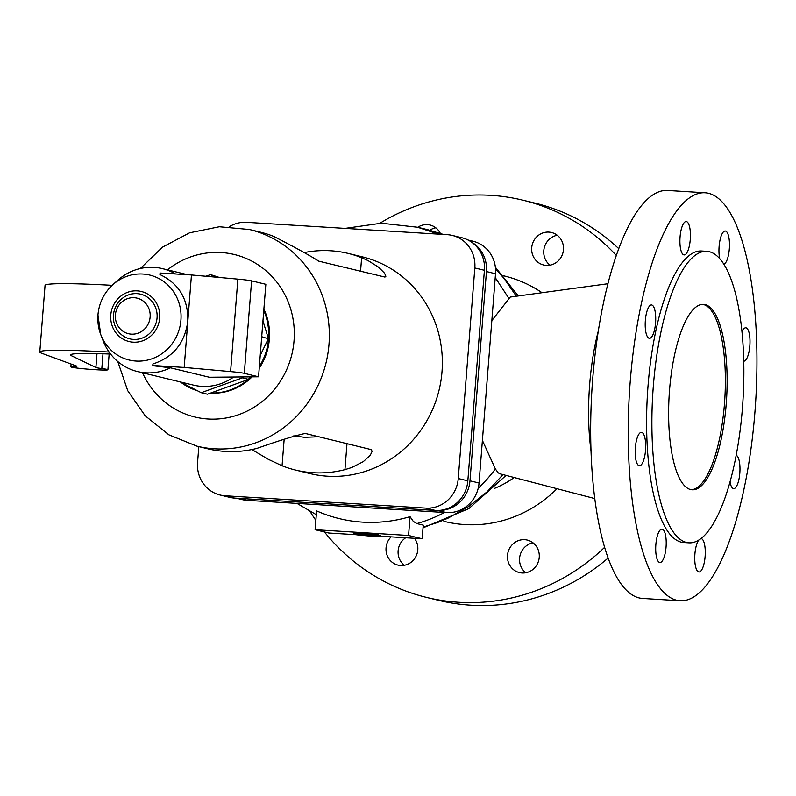 <?xml version="1.0" encoding="UTF-8"?>
<svg xmlns="http://www.w3.org/2000/svg" width="796" height="796" viewBox="0 0 796 796"><rect width="100%" height="100%" fill="white"/><g stroke="black" fill="none" stroke-linecap="round" stroke-linejoin="round"><path stroke-width="1.19" d="M361.493 535.061L356.479 534.753L353.812 533.638L353.902 532.514L371.235 534.524L371.145 535.648L359.533 534.235L361.493 535.061L361.543 534.365M353.812 533.638L361.503 534.116L361.593 532.992M361.503 534.116L371.145 535.648M378.259 535.867L374.379 535.151L376.588 535.161L376.349 533.897L371.404 533.589L371.314 534.713L373.752 535.758L378.259 535.867L378.339 534.743L376.657 534.166M376.588 535.161L376.349 533.897M376.259 535.021L371.314 534.713M376.946 535.31L377.035 534.186M380.488 536.783L378.498 535.947L369.115 536.016L356.668 534.812L380.488 536.783L380.578 535.658L378.339 534.812M378.498 535.947L378.588 534.822M371.961 534.992L371.205 534.972M362.2 535.34L362.27 534.405M361.673 535.121L361.732 534.375M416.865 523.589L423.243 525.131L422.169 538.763L408.567 535.469L410.049 516.654L413.273 521.37L416.865 523.589A153.27 145.519 103.6 0 0 444.516 512.485M379.921 223.238A204.363 194.025 103.6 0 1 522.882 200.184A204.363 194.025 103.6 0 1 616.353 255.506M522.882 200.184L534.962 203.109A204.363 194.025 103.6 0 1 618.79 248.69M514.186 477.52A99.858 94.814 103.6 0 1 494.177 488.515M556.971 488.704A126.335 119.947 103.6 0 1 443.899 521.31M594.731 498.565L500.475 473.938L498.246 472.923L495.381 468.973A153.27 145.519 103.6 0 1 478.207 488.276M590.98 450.705A111.838 34.626 -86.5 0 1 589.687 384.259A111.838 34.626 -86.5 0 1 598.363 330.768M754.946 411.87A204.363 63.272 -86.5 0 1 680.033 600.741A204.363 63.272 -86.5 0 1 630.223 381.642A204.363 63.272 -86.5 0 1 705.137 192.781A204.363 63.272 -86.5 0 1 754.946 411.87M680.033 600.741L642.481 598.423A204.363 63.272 -86.5 0 1 592.672 379.334A204.363 63.272 -86.5 0 1 667.585 190.473L705.137 192.781M688.908 542.832L683.615 542.514A146.026 45.213 -86.5 0 1 648.024 385.96A146.026 45.213 -86.5 0 1 701.555 251.009L706.848 251.337A146.026 45.213 -86.5 0 1 742.439 407.88A146.026 45.213 -86.5 0 1 688.908 542.832A146.026 45.213 -86.5 0 1 653.317 386.289A146.026 45.213 -86.5 0 1 706.848 251.337M726.221 403.96A92.893 28.755 -86.5 0 1 692.172 489.799A92.893 28.755 -86.5 0 1 669.526 390.219A92.893 28.755 -86.5 0 1 703.584 304.37A92.893 28.755 -86.5 0 1 726.221 403.96M702.699 304.361A92.893 28.755 -86.5 0 1 724.46 403.851A92.893 28.755 -86.5 0 1 691.296 489.709M482.396 440.417L495.381 468.973M491.829 320.589L510.266 297.047L607.955 283.724M507.5 555.349A16.716 15.87 103.6 0 1 527.31 540.076A16.716 15.87 103.6 0 1 539.24 557.309A16.716 15.87 103.6 0 1 519.44 572.583A16.716 15.87 103.6 0 1 507.5 555.349M533.031 542.842A16.716 15.87 -76.4 0 0 519.579 558.275A16.716 15.87 -76.4 0 0 525.788 572.742M414.477 538.295A16.716 15.87 103.6 0 1 417.791 549.827A16.716 15.87 103.6 0 1 397.98 565.1A16.716 15.87 103.6 0 1 386.05 547.877A16.716 15.87 103.6 0 1 391.135 536.852M405.701 537.758A16.716 15.87 -76.4 0 0 398.119 550.802A16.716 15.87 -76.4 0 0 404.328 565.269M531.708 247.775A16.716 15.87 103.6 0 1 551.519 232.502A16.716 15.87 103.6 0 1 563.449 249.725A16.716 15.87 103.6 0 1 543.638 264.998A16.716 15.87 103.6 0 1 531.708 247.775M557.24 235.258A16.716 15.87 -76.4 0 0 543.787 250.7A16.716 15.87 -76.4 0 0 549.996 265.168M683.854 254.879A16.716 5.174 -86.5 0 1 680.033 237.457A16.716 5.174 -86.5 0 1 686.192 221.547A16.716 5.174 -86.5 0 1 686.47 221.587A16.716 5.174 -86.5 0 1 690.301 239.019A16.716 5.174 -86.5 0 1 684.142 254.929A16.716 5.174 -86.5 0 1 683.854 254.879M719.674 258.541A16.716 5.174 -86.5 0 1 719.922 240.571A16.716 5.174 -86.5 0 1 725.246 231.009A16.716 5.174 -86.5 0 1 725.524 231.059A16.716 5.174 -86.5 0 1 729.425 247.297A16.716 5.174 -86.5 0 1 723.932 264.272M742.011 331.942A16.716 5.174 -86.5 0 1 745.772 327.793A16.716 5.174 -86.5 0 1 746.051 327.833A16.716 5.174 -86.5 0 1 749.882 345.175A16.716 5.174 -86.5 0 1 743.763 361.175M736.161 455.282A16.716 5.174 -86.5 0 1 739.832 472.894A16.716 5.174 -86.5 0 1 733.683 488.575A16.716 5.174 -86.5 0 1 733.405 488.535A16.716 5.174 -86.5 0 1 730.002 481.869M700.888 538.593A16.716 5.174 -86.5 0 1 701.037 538.593A16.716 5.174 -86.5 0 1 701.316 538.633A16.716 5.174 -86.5 0 1 705.147 556.066A16.716 5.174 -86.5 0 1 698.987 571.976A16.716 5.174 -86.5 0 1 698.699 571.926A16.716 5.174 -86.5 0 1 694.739 558.225A16.716 5.174 -86.5 0 1 698.699 540.096M662.272 529.171A16.716 5.174 -86.5 0 1 666.093 546.593A16.716 5.174 -86.5 0 1 659.934 562.503A16.716 5.174 -86.5 0 1 659.645 562.464A16.716 5.174 -86.5 0 1 655.824 545.041A16.716 5.174 -86.5 0 1 661.983 529.131A16.716 5.174 -86.5 0 1 662.272 529.171M639.118 465.68A16.716 5.174 -86.5 0 1 635.298 448.257A16.716 5.174 -86.5 0 1 641.457 432.347A16.716 5.174 -86.5 0 1 641.745 432.387A16.716 5.174 -86.5 0 1 645.566 449.82A16.716 5.174 -86.5 0 1 639.407 465.73A16.716 5.174 -86.5 0 1 639.118 465.68M649.148 338.28A16.716 5.174 -86.5 0 1 645.327 320.858A16.716 5.174 -86.5 0 1 651.486 304.948A16.716 5.174 -86.5 0 1 651.775 304.987A16.716 5.174 -86.5 0 1 655.596 322.41A16.716 5.174 -86.5 0 1 649.437 338.32A16.716 5.174 -86.5 0 1 649.148 338.28M468.028 240.014L472.983 241.218A31.581 29.989 103.6 0 1 495.52 273.754L479.043 483.013A31.581 29.989 103.6 0 1 446.596 512.614L247.108 500.336A31.581 29.989 103.6 0 1 242.143 499.59L236.442 498.206M408.567 535.469L315.116 529.718L328.718 533.012L356.409 534.723M380.538 536.206L422.169 538.763M315.116 529.718L316.599 510.893A148.355 140.842 -76.4 0 0 410.049 516.654M435.79 227.785A16.716 15.87 -76.4 0 0 429.83 230.223M608.074 558.076A204.363 194.025 103.6 0 1 438.695 600.343L426.616 597.418A204.363 194.025 103.6 0 1 324.45 531.977M438.676 510.455A31.581 29.989 -76.4 0 0 469.978 480.814L486.446 271.555A31.581 29.989 -76.4 0 0 471.282 241.944M417.781 227.288A16.716 15.87 103.6 0 1 430.059 225.019A16.716 15.87 103.6 0 1 440.317 233.357M503.4 275.764A126.335 119.947 103.6 0 1 541.787 292.55M604.572 547.359A204.363 194.025 103.6 0 1 426.616 597.418M315.853 520.395A204.363 194.025 103.6 0 1 310.072 511.47M452.287 235.427L461.869 237.745A31.581 29.989 103.6 0 1 484.406 270.282L467.829 480.844A31.581 29.989 103.6 0 1 435.382 510.445L234.651 498.097A31.581 29.989 103.6 0 1 229.686 497.341L220.104 495.022A31.581 29.989 -76.4 0 0 225.069 495.769L425.81 508.127A31.581 29.989 -76.4 0 0 458.257 478.525L474.824 267.963A31.581 29.989 -76.4 0 0 452.287 235.427A31.581 29.989 -76.4 0 0 447.332 234.681L246.591 222.323A31.581 29.989 -76.4 0 0 229.377 226.681M198.821 446.626L197.567 462.486A31.581 29.989 -76.4 0 0 220.104 495.022M249.456 229.507A111.47 105.838 -76.4 0 1 328.987 344.35A111.47 105.838 -76.4 0 1 214.462 448.815A111.47 105.838 -76.4 0 1 196.94 446.168L207.716 448.785A111.47 105.838 -76.4 0 0 257.068 448.347C279.446 440.486 295.495 435.521 305.236 433.442L371.384 449.66L372.09 451.431L370.2 455.402L363.215 461.7L351.733 467.511L344.947 469.64A111.47 105.838 103.6 0 1 295.595 470.078L309.942 473.56A111.47 105.838 -76.4 0 0 441.999 371.732A111.47 105.838 -76.4 0 0 362.459 256.889L348.101 253.407A111.47 105.838 103.6 0 1 361.623 257.715L368.021 260.581L378.528 267.148L384.538 273.167L385.881 276.262L384.965 277.078L318.788 261.168C309.674 255.387 294.659 247.138 273.744 236.422A111.47 105.838 -76.4 0 0 260.222 232.114L249.456 229.507L219.328 226.751L189.567 232.81L162.533 247.128L140.335 268.521M295.595 470.078A111.47 105.838 103.6 0 1 282.063 465.769L268.212 459.272L251.874 449.541M259.227 368.18A57.591 54.685 -76.4 0 0 269.356 339.146A57.591 54.685 -76.4 0 0 263.874 309.147M210.423 393.125A57.591 54.685 -76.4 0 0 252.093 376.846M180.722 382.17A57.591 54.685 -76.4 0 0 197.537 390.796M210.84 392.975A57.591 54.685 -76.4 0 0 248.133 379.533M248.82 378.926A57.591 54.685 -76.4 0 0 251.019 376.856M259.367 366.468A57.591 54.685 -76.4 0 0 268.501 338.937A57.591 54.685 -76.4 0 0 263.765 310.549M303.943 252.65A111.47 105.838 103.6 0 1 348.101 253.407M215.457 277.117L210.532 274.58L219.427 277.476M262.949 320.967L268.391 338.608L260.232 355.414M249.825 376.866L248.611 379.354L207.448 394.199L201.239 392.697L242.402 377.851L242.85 376.936M261.576 338.36L262.183 337.106L268.391 338.608M242.402 377.851L248.611 379.354M180.214 381.901L201.239 392.697M262.183 337.106L261.775 335.793M210.532 274.58L205.895 276.252M97.968 314.987A43.71 41.501 -76.4 0 0 100.734 334.509L103.072 340.648A52.944 50.267 -76.4 0 0 137.499 371.553L193.408 385.105A52.944 50.267 -76.4 0 0 233.646 377.015M175.578 273.983A52.944 50.267 -76.4 0 0 162.444 268.63A52.944 50.267 -76.4 0 0 117.689 280.341L112.803 284.729C103.997 292.868 99.052 302.938 97.948 314.937L100.734 334.509A43.71 41.501 -76.4 0 0 145.539 360.498A43.71 41.501 -76.4 0 0 180.931 320.091A43.71 41.501 -76.4 0 0 142.872 274.033A43.71 41.501 -76.4 0 0 112.803 284.729M109.112 352.041A111.47 5.841 -175.5 0 0 39.8 352.001A111.47 5.841 -175.5 0 0 41.611 353.215L76.605 366.06A18.577 0.975 4.5 0 1 76.904 366.26A18.577 0.975 4.5 0 1 73.889 366.558A18.577 0.975 -175.5 0 0 70.874 366.847A18.577 0.975 -175.5 0 0 89.311 369.274A18.577 0.975 -175.5 0 0 107.908 369.762A18.577 0.975 -175.5 0 0 101.828 368.558A18.577 0.975 4.5 0 1 95.898 367.493L71.272 355.633A92.893 4.866 4.5 0 1 70.486 354.926A92.893 4.866 4.5 0 1 110.614 354.071M112.146 285.326A111.47 5.841 -175.5 0 0 45.044 285.416L39.8 352.001M137.499 371.553A52.944 50.267 -76.4 0 0 170.463 367.812L154.484 365.911L152.792 365.503L152.912 363.961C173.18 357.374 184.821 343.126 187.816 321.196L184.184 367.434L152.792 365.503M160.066 273.028L191.458 274.958L187.816 321.196C188.284 299.117 178.991 283.575 159.946 274.57L160.066 273.028M170.463 367.812L209.368 377.244L258.551 376.787L265.834 284.311L251.596 280.859A18.577 0.975 -175.5 0 0 237.865 279.127L191.458 274.958M258.551 376.787L244.312 373.344A18.577 0.975 -175.5 0 0 230.591 371.603L184.184 367.434M157.061 317.863A22.985 21.82 -76.4 0 0 137.051 293.644A22.985 21.82 -76.4 0 0 113.44 315.186A22.985 21.82 -76.4 0 0 133.449 339.404A22.985 21.82 -76.4 0 0 157.061 317.863M150.136 316.987A18.298 17.373 -76.4 0 0 134.206 297.704A18.298 17.373 -76.4 0 0 115.4 314.858A18.298 17.373 -76.4 0 0 131.34 334.141A18.298 17.373 -76.4 0 0 150.136 316.987M369.613 535.012L369.702 533.887M502.992 474.595L487.072 491.838L468.536 506.574L448.098 518.126L437.322 522.614L423.094 527.061M345.126 228.382L381.334 223.208L417.611 227.248L438.576 234.133M495.212 277.555L508.823 298.281M443.342 234.432L427.681 229.686L443.183 234.422M495.53 268.789L503.878 278.232L516.186 295.963M437.85 510.495L446.596 512.614M469.978 480.814L479.043 483.013M486.446 271.555L495.52 273.754M238.959 498.356L247.108 500.336M484.406 270.282L474.824 267.963M467.829 480.844L458.257 478.525M435.382 510.445L425.81 508.127M234.651 498.097L225.069 495.769M142.524 372.767A83.6 79.371 -76.4 0 0 228.691 417.482A83.6 79.371 -76.4 0 0 294.042 340.658A83.6 79.371 -76.4 0 0 253.496 262.033A83.6 79.371 -76.4 0 0 167.468 269.854M344.947 469.64L346.996 443.561M360.558 271.287L361.623 257.715M282.063 465.769L284.142 439.442M71.272 355.633L71.371 354.339M101.828 368.558L102.992 353.782M95.898 367.493L96.993 353.603M73.889 366.558L73.998 365.105M230.591 371.603L237.865 279.127M244.312 373.344L251.596 280.859M137.27 290.878A25.761 24.457 -76.4 0 0 110.793 315.017A25.761 24.457 -76.4 0 0 133.231 342.171A25.761 24.457 -76.4 0 0 159.697 318.032A25.761 24.457 -76.4 0 0 137.27 290.878M495.391 267.277L518.106 295.704M196.94 446.168L168.901 434.825L145.22 415.82L127.738 390.717L117.788 361.533M318.917 436.755L304.49 437.312L293.784 435.84M162.444 268.63L187.558 274.72M71.093 364.041L70.874 366.847M109.151 354.011L107.908 369.762M427.681 229.686L417.611 227.248M297.027 503.41L316.301 514.694M506.077 475.401L468.834 508.614L423.034 527.838"/></g></svg>
